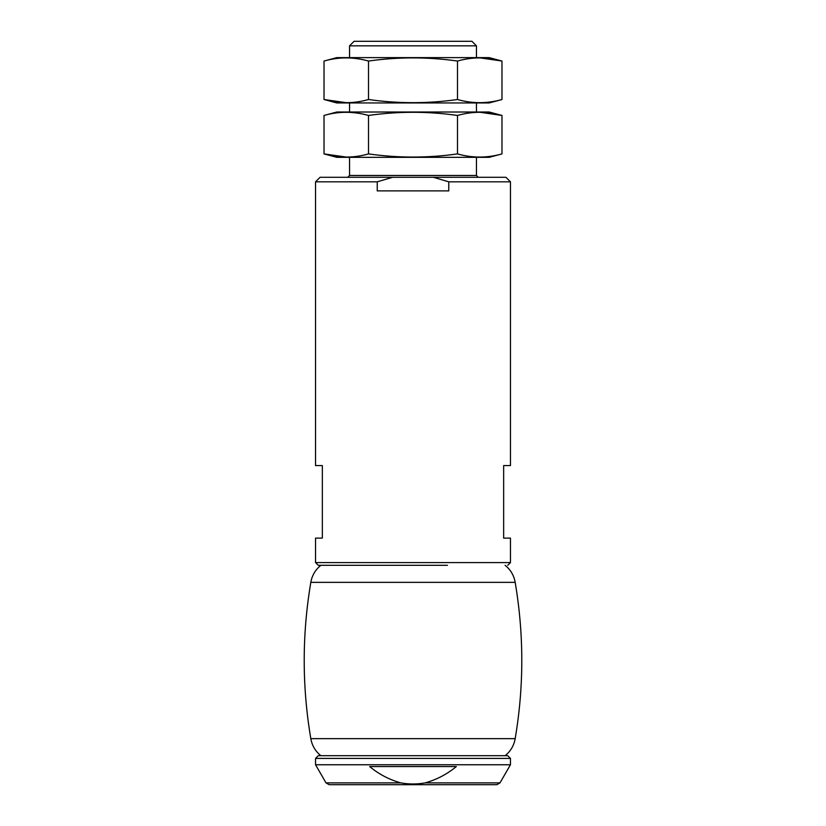 <?xml version="1.0" encoding="UTF-8"?>
<svg xmlns="http://www.w3.org/2000/svg" width="826" height="826" viewBox="0 0 826 826"><rect width="100%" height="100%" fill="white"/><g stroke="black" fill="none" stroke-linecap="round" stroke-linejoin="round"><path stroke-width="1.24" d="M448.766 181.823L433.402 177.291L505.925 177.291L510.458 181.823L448.766 181.823L448.766 190.889L377.234 190.889L377.234 181.823L315.542 181.823L315.542 465.585L322.346 465.585L322.346 538.108L315.542 538.108L315.542 562.589L318.258 565.304L447.455 565.304M510.458 181.823L510.458 465.585L503.654 465.585L503.654 538.108L510.458 538.108L510.458 562.589L315.542 562.589M433.402 177.291L320.075 177.291L315.542 181.823M392.598 177.291L377.234 181.823M349.543 45.833L476.457 45.833L471.925 41.3L354.075 41.3L349.543 45.833L349.543 57.613M326.012 782.883L329.151 784.7L496.849 784.7L499.988 782.883L425.225 782.883C436.727 779.62 447.093 774.189 456.334 766.569L369.666 766.569C378.928 774.241 389.294 779.682 400.775 782.883L326.012 782.883L315.542 764.752L510.458 764.752L510.458 758.413L315.542 758.413L318.258 755.687L507.742 755.687L510.458 758.413M425.225 782.883C417.068 784.349 408.911 784.349 400.775 782.883M505.109 755.687L320.891 755.687C315.398 751.268 312.042 745.589 310.824 738.65L515.176 738.65C513.958 745.589 510.602 751.268 505.109 755.687M515.176 738.65C523.994 686.551 523.994 634.451 515.176 582.351L310.824 582.351C302.006 634.451 302.006 686.551 310.824 738.65M505.109 565.304C510.602 569.723 513.958 575.402 515.176 582.351M324.019 115.454C338.66 111.252 353.487 111.252 368.51 115.454C398.173 111.242 427.827 111.242 457.49 115.454C472.317 111.242 487.154 111.242 501.981 115.454L489.157 112.016L336.843 112.016L324.019 115.454L324.019 153.904L336.843 157.343L489.157 157.343L501.981 153.904C487.154 158.107 472.317 158.107 457.49 153.904C427.827 158.107 398.173 158.107 368.51 153.904C353.869 158.107 339.042 158.107 324.019 153.904L346.414 157.095M501.981 153.904L501.981 115.454L479.885 112.253M368.51 115.454L368.51 153.904M457.49 115.454L457.49 153.904M324.019 61.052C338.66 56.86 353.487 56.86 368.51 61.052C398.173 56.849 427.827 56.849 457.49 61.052C472.317 56.849 487.154 56.849 501.981 61.052L489.157 57.613L336.843 57.613L324.019 61.052L324.019 99.512L336.843 102.951L489.157 102.951L501.981 99.512C487.154 103.715 472.317 103.715 457.49 99.512C427.827 103.715 398.173 103.715 368.51 99.512C353.869 103.715 339.042 103.715 324.019 99.512L346.414 102.703M501.981 99.512L501.981 61.052L479.885 57.861M368.51 61.052L368.51 99.512M457.49 61.052L457.49 99.512M476.457 157.343L476.457 175.473L349.543 175.473L347.725 177.291M510.458 562.589L507.742 565.304M349.543 102.951L349.543 112.016M349.543 157.343L349.543 175.473M476.457 45.833L476.457 57.613M476.457 102.951L476.457 112.016M476.457 175.473L478.275 177.291M499.988 782.883L510.458 764.752M315.542 758.413L315.542 764.752M320.891 565.304C315.398 569.723 312.042 575.402 310.824 582.351"/></g></svg>
